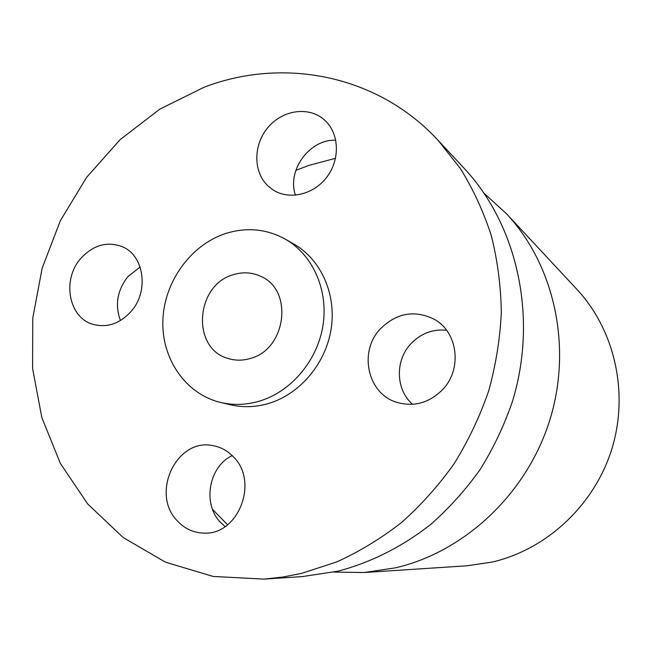 <?xml version="1.0" encoding="UTF-8"?>
<svg xmlns="http://www.w3.org/2000/svg" width="652" height="652" viewBox="0 0 652 652"><rect width="100%" height="100%" fill="white"/><g stroke="black" fill="none" stroke-linecap="round" stroke-linejoin="round"><path stroke-width="0.98" d="M120.441 320.531C114.768 305.038 117.213 290.442 127.792 276.758L140.123 266.978M130.979 311.566C119.781 323.685 107.205 327.964 93.244 324.403C68.623 317.94 61.687 279.708 80.766 258.485C93.04 245.136 106.741 241.15 121.883 246.529C144.084 254.94 149.406 291.265 130.979 311.566M301.786 573.328L336.742 561.918C359.545 551.551 381.175 538.397 401.624 522.456C421.159 505.055 438.666 485.455 454.159 463.653C468.299 440.809 479.782 416.644 488.617 391.151C495.813 365.185 500.051 338.95 501.323 312.43C500.891 286.057 497.549 260.466 491.306 235.641C483.482 211.541 473.14 189.121 460.271 168.379L438.03 140.261C377.312 74.524 283.164 56.944 204.182 87.197L159.805 109.12L120.172 139.609L86.634 177.32L60.326 220.735L42.152 268.225L32.763 318.086L32.6 368.486L41.834 417.573L60.359 463.393L87.743 504.02L123.195 537.55L165.526 562.203L213.114 576.441L263.93 579.106L282.862 577.044L301.786 573.328M220.653 402.455L230.311 404.753C242.577 407.614 255.054 407.272 267.736 403.718C299.219 394.786 325.495 364.223 331.069 329.382C336.701 294.549 321.134 259.675 294.019 244.15L285.421 239.202C266.407 228.779 246.326 226.937 225.176 233.685C190.327 245.282 164.108 282.104 162.87 320.458C161.476 358.804 185.624 394.142 220.653 402.455C233.082 405.365 245.731 405.006 258.599 401.387C290.539 392.284 317.222 361.192 322.919 325.772C328.665 290.352 312.895 254.924 285.421 239.202M177.059 520.606C184.337 528.576 193.204 532.741 203.652 533.1C238.176 535.594 259.235 481.812 233.489 456.93C227.605 450.736 220.637 446.954 212.593 445.577C176.61 437.899 150.433 493.328 177.059 520.606M442.847 389.366C462.447 368.942 457.826 332.145 434.501 319.407C414.631 309.627 396.522 312.846 380.157 329.073C358.518 351.762 367.467 393.49 396.489 402.243C413.881 407.272 429.334 402.985 442.847 389.366M324.549 120.049L324.044 119.609C308.551 106.031 282.422 109.976 267.899 127.547C253.147 144.931 253.09 171.989 267.988 185.942L272.78 189.732C288.926 200.482 313.71 194.818 326.994 176.879C340.45 159.08 339.227 133.041 324.549 120.049M263.93 579.106L302.341 576.588L337.883 571.193C371.053 562.48 402.887 546.482 431.274 523.939C449.489 507.802 465.805 489.628 480.214 469.416C493.36 448.242 504.02 425.837 512.203 402.186C538.283 318.135 517.704 225.535 464.265 168.436L438.03 140.261M484.216 193.408L506.498 213.774C554.233 264.842 572.619 346.302 549.889 419.831C527.085 493.319 465.226 551.47 395.886 567.762L364.175 572.529L333.987 572.081M227.589 524.787L212.552 509.399M295.829 170.368L308.714 165.445L335.544 158.297M364.175 572.529L467.191 565.773L492.227 562.057C546.816 549.416 594.526 505.023 611.886 448.845C629.156 392.634 614.632 329.79 576.865 289.317L506.498 213.774M233.351 274.696C195.339 284.9 191.052 348.69 228.192 358.502C235.307 360.695 242.593 360.711 250.058 358.535C286.277 349.684 293.808 289.993 260.776 276.375C252.022 272.3 242.878 271.745 233.351 274.696M225.087 526.604L220.254 522.13C202.193 503.401 208.933 466.465 232.218 455.626M412.569 404.313C395.748 389.774 394.916 360.866 410.581 344.101C420.548 333.539 432.553 328.918 446.571 330.246M295.47 195.217C286.652 170.441 309.627 138.909 335.804 140.237"/></g></svg>
